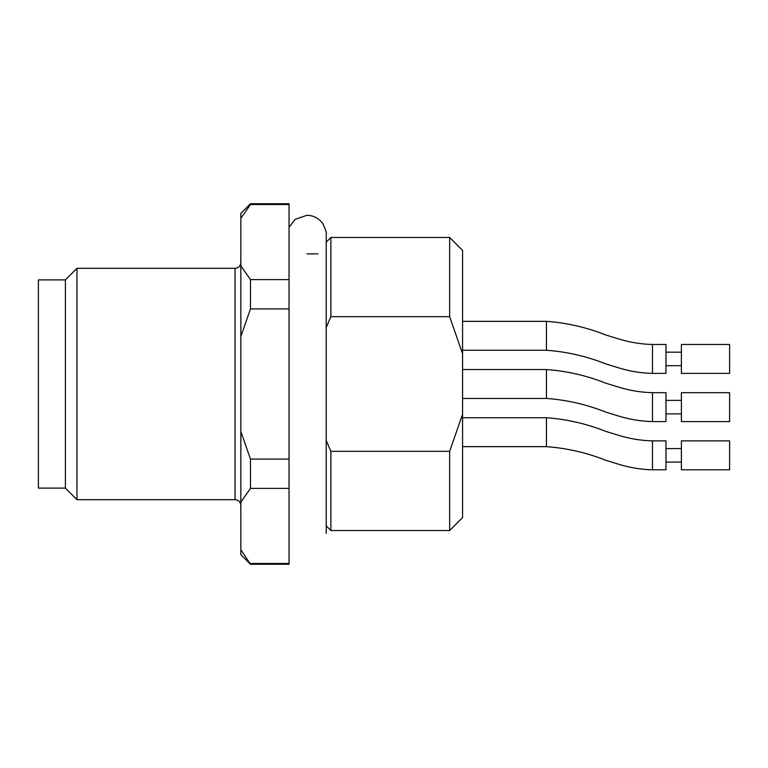 <?xml version="1.0" encoding="UTF-8"?>
<svg xmlns="http://www.w3.org/2000/svg" width="768" height="768" viewBox="0 0 768 768"><rect width="100%" height="100%" fill="white"/><g stroke="black" fill="none" stroke-linecap="round" stroke-linejoin="round"><path stroke-width="1.15" d="M326.208 440.448L330.883 451.334L449.645 451.334L462.566 414.259L462.566 353.741L449.645 316.666L330.883 316.666L326.208 327.562M462.566 414.259L462.566 517.613L449.645 530.534L449.645 451.334M326.208 242.141L330.883 237.466L449.645 237.466L462.566 250.387L462.566 353.741M449.645 237.466L449.645 316.666M330.883 237.466L330.883 316.666M289.046 279.619L250.483 279.619L240.845 265.834L240.845 213.37L250.483 203.731L289.046 203.731L289.046 564.269L250.483 564.269L240.845 549.686L240.845 554.63L250.483 564.269M289.046 563.482L250.483 563.482M289.046 459.101L250.483 459.101L250.483 488.381L289.046 488.381M250.483 203.731L250.483 204.518L289.046 204.518M250.483 279.619L250.483 308.899L289.046 308.899M250.483 459.101L240.845 431.51L240.845 502.166L250.483 488.381M240.845 218.314L250.483 204.518M240.845 265.834L240.845 336.49L250.483 308.899M240.845 549.686L240.845 502.166M240.845 431.51L240.845 336.49M65.395 279.888L65.395 488.112L38.4 488.112L38.4 279.888L65.395 279.888L76.963 268.32L76.963 499.68L235.056 499.68L235.056 268.32C238.541 268.003 240.47 266.083 240.845 262.531M330.883 451.334L330.883 530.534L449.645 530.534M729.6 344.477L729.6 373.392L681.398 373.392L681.398 344.477L729.6 344.477M546.442 321.341C566.832 322.819 586.618 327.37 605.798 334.982L618.49 338.88C629.578 342.326 640.906 344.189 652.483 344.477L665.971 344.477L665.971 373.392L652.483 373.392C640.906 373.114 629.578 371.242 618.49 367.805L605.798 363.898C586.618 356.285 566.832 351.734 546.442 350.256L546.442 321.341L462.566 321.341M729.6 392.678L729.6 421.594L681.398 421.594L681.398 392.678L729.6 392.678M546.442 369.542C566.832 371.021 586.618 375.562 605.798 383.184L618.49 387.082C629.578 390.528 640.906 392.39 652.483 392.678L665.971 392.678L665.971 421.594L652.483 421.594C640.906 421.315 629.578 419.443 618.49 416.006L605.798 412.099C586.618 404.486 566.832 399.936 546.442 398.458L546.442 369.542L462.566 369.542M729.6 440.88L729.6 469.795L681.398 469.795L681.398 440.88L729.6 440.88M546.442 417.744C566.832 419.222 586.618 423.763 605.798 431.386L618.49 435.283C629.578 438.73 640.906 440.592 652.483 440.88L665.971 440.88L665.971 469.795L652.483 469.795C640.906 469.507 629.578 467.645 618.49 464.208L605.798 460.301C586.618 452.688 566.832 448.138 546.442 446.659L546.442 417.744L462.566 417.744M652.483 344.525L652.483 373.344M652.483 393.062L652.483 421.546M652.483 441.254L652.483 469.747M306.912 253.862L317.962 253.862M76.963 268.32L235.056 268.32M65.395 488.112L76.963 499.68M326.208 525.859L330.883 530.534M235.056 499.68C238.541 499.997 240.47 501.917 240.845 505.469M665.971 365.683L681.398 365.683M665.971 352.186L681.398 352.186M546.442 350.256L462.566 350.256M665.971 413.885L681.398 413.885M665.971 400.387L681.398 400.387M546.442 398.458L462.566 398.458M665.971 462.086L681.398 462.086M665.971 448.589L681.398 448.589M546.442 446.659L462.566 446.659M326.208 533.424L326.208 234.576C326.88 233.52 325.805 229.949 322.973 223.882C319.056 218.342 313.709 215.482 306.931 215.299L295.114 219.341L289.046 227.376"/></g></svg>
